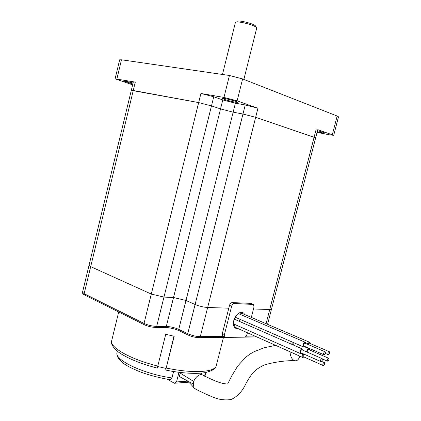 <?xml version="1.0" encoding="UTF-8"?>
<svg xmlns="http://www.w3.org/2000/svg" width="421" height="421" viewBox="0 0 421 421"><rect width="100%" height="100%" fill="white"/><g stroke="black" fill="none" stroke-linecap="round" stroke-linejoin="round"><path stroke-width="0.63" d="M256.415 27.554L255.715 26.37C255.826 24.092 236.797 19.277 237.028 21.639M256.668 28.312L256.71 28.049C256.863 25.476 235.055 19.955 235.355 22.645M317.75 129.726L315.65 137.872L255.658 117.312L242.954 114.028L233.145 112.175L220.546 108.918L211.479 105.892L220.546 108.918L222.788 99.935L213.742 96.777L200.917 93.451L223.961 97.44L229.44 75.48L121.49 59.787L119.648 59.835L115.101 78.785M165.021 327.438L165.558 327.443L166.311 326.454L156.675 326.412C152.249 326.212 148.029 325.223 144.024 323.439L84.137 293.711L90.683 266.646L151.292 294.063L90.683 266.646L89.041 265.272L90.683 266.646L133.268 90.483L198.659 102.582L211.479 105.892L198.659 102.582L131.305 90.336L133.268 90.483L135.294 82.095L115.086 78.832L132.631 84.842M338.495 116.859L337.163 116.022L242.617 78.932L229.44 75.48M267.582 324.328L271.524 309.035L269.724 309.519L253.489 308.988L269.724 309.519L271.482 309.193L315.666 137.814L255.658 117.312L257.947 108.25L237.123 100.856L223.961 97.44M317.06 132.41L330.285 134.973L333.716 135.299L317.771 129.657M135.294 82.095L133.315 82.011L131.315 90.289M222.788 99.935L235.392 103.203L245.238 104.95L257.947 108.25M133.062 83.058C127.805 81.6 124.826 80.974 124.121 81.185L132.841 83.974M317.25 131.678C321.96 132.852 324.554 133.32 325.033 133.083C324.37 132.599 321.855 131.82 317.487 130.752M224.267 99.34C228.635 100.914 238.002 102.971 237.444 102.229C237.46 101.377 221.462 97.34 222.241 98.398L224.267 99.34M321.349 361.544L320.697 361.507C320.376 359.771 320.881 358.834 322.207 358.687L322.328 360.144L321.349 361.544M300.947 352.772L300.652 352.64C300.305 350.93 300.805 350.014 302.152 349.888L321.912 358.555M301.789 353.145L301.257 353.54L300.194 353.461C299.647 350.725 300.447 349.262 302.594 349.062L302.994 350.261M234.223 319.118L302.12 348.856M323.549 354.224C323.696 352.519 324.265 351.735 325.259 351.877C325.591 353.603 325.091 354.545 323.765 354.698L323.549 354.224M303.988 346.12L303.462 345.525C303.588 343.852 304.157 343.089 305.167 343.241L324.965 351.751M304.83 346.488L303.241 346.815L302.878 346.067C303.083 343.389 303.994 342.173 305.609 342.415L306.009 343.604M235.66 317.445L235.107 317.181M328.143 352.245L329.359 351.709C329.685 353.419 329.196 354.35 327.891 354.514L328.143 352.245M307.751 344.352L308.098 343.647L309.324 343.141L329.069 351.588M307.283 344.152L307.804 343.131L309.761 342.32L310.156 343.499M239.638 314.14L241.754 313.308L309.288 342.12M328.78 358.271L328.859 358.334C329.18 360.039 328.685 360.971 327.385 361.129C327.033 359.555 327.501 358.603 328.78 358.271M307.267 352.135C307.193 350.546 307.704 349.698 308.809 349.583M306.599 351.84C307.041 349.614 307.909 348.577 309.198 348.73L309.719 350.009M238.954 321.223L240.223 319.428M223.377 336.411L222.751 336.121L222.33 333.621L228.798 308.183L207.658 307.488C203.501 307.193 199.312 306.199 195.091 304.499L185.987 300.483L173.526 297.515L185.987 300.483L195.091 304.499C199.312 306.199 203.501 307.193 207.658 307.488L228.798 308.183L229.519 305.346C230.076 303.63 230.955 302.715 232.166 302.594L250.784 303.362L252.942 304.23M200.917 93.451L151.292 294.063L163.964 297.084L173.526 297.515L163.964 297.084L151.292 294.063L144.024 323.439L144.266 324.702L144.656 324.896M247.401 332.748L246.974 334.416C246.443 336.069 245.601 336.989 244.454 337.168L225.651 337.395L224.846 337.089L224.43 334.59L231.639 306.246C232.197 304.525 233.076 303.604 234.281 303.478L253.542 304.478L253.989 307.046L251.337 317.397M238.491 328.769L235.065 328.096C233.439 326.47 233.018 323.944 233.792 320.513C236.376 313.719 239.675 311.224 243.696 313.035L244.833 314.624M236.402 327.838L234.955 327.996M241.696 312.235L242.733 313.729M304.115 357.061L302.541 357.382C301.915 356.44 302.078 355.208 303.036 353.693M235.281 327.338L234.797 327.117L234.708 324.417M303.283 356.692L302.994 356.561L303.599 353.94M324.612 364.002C324.144 365.265 323.596 365.749 322.965 365.46C322.654 363.744 323.154 362.807 324.465 362.655L324.612 364.002M292.332 344.573L295.705 343.704M299.757 356.14C298.684 359.781 296.91 361.286 294.432 360.65C291.958 359.455 290.506 356.692 290.08 352.361M202.98 375.295C199.864 372.559 194.297 378.458 193.818 381.51L193.276 384.005L194.002 387.873L195.902 389.278M184.272 372.885L180.214 373.138L179.357 376.553L193.276 383.999M180.214 373.138L193.818 381.51M173.957 336.221L165.695 370.048L174.199 336.274L165.742 334.29L157.275 368.101C142.187 364.17 130.178 359.455 121.248 353.966C112.475 348.52 110.734 342.683 111.528 341.373L118.696 311.966M173.578 371.506L171.963 377.937L170.173 379.689L169.374 379.563M204.564 376.2L205.774 374.343L206.111 373.011M205.548 372.527L204.743 375.7M201.333 373.732L201.491 373.095M165.906 368.401L157.701 366.507M162.106 367.528L161.359 367.354M188.676 382.179L174.483 383.257L167.158 379.2M174.483 383.257L176.536 381.942L178.962 372.29M176.536 381.942L187.408 381.137M201.043 373.138L201.812 374.706M223.404 336.421L200.296 336.663L255.658 117.312L242.954 114.028L233.145 112.175L235.392 103.203M245.238 104.95L187.75 333.716L187.976 334.984C191.771 336.721 195.628 337.605 199.549 337.642L200.296 336.663C196.107 336.521 191.929 335.537 187.75 333.716L178.751 329.38C174.72 327.617 170.573 326.643 166.311 326.454L220.546 108.918L233.145 112.175L178.751 329.38L179.335 330.811M89.01 265.404L82.553 292.153L84.137 293.711L84.41 294.895L144.266 324.702C147.929 326.417 151.818 327.322 155.923 327.412L156.675 326.412L213.742 96.777M237.123 100.856L242.617 78.932M266.072 323.686L316.25 128.942M332.332 134.646L337.163 116.022M116.901 78.911L121.49 59.787M82.511 292.29C82.453 293.453 83.084 294.321 84.41 294.895L84.805 295.095M188.324 335.158L178.983 330.638C174.573 328.78 170.1 327.717 165.558 327.443L155.396 327.417M225.267 337.337L198.97 337.658M254.884 336.09L246.09 336.184M224.43 334.59L222.33 333.621M231.639 306.246L229.519 305.346M234.281 303.478L232.166 302.594M252.889 304.23L250.784 303.362M216.426 365.328L216.099 366.323C213.773 372.353 192.065 373.527 166.253 368.033M157.812 366.081C130.568 359.308 109.892 347.551 111.597 340.947M169.547 327.875L174.82 329.101M117.333 351.961C112.591 359.097 142.43 373.853 171.963 377.937M243.859 79.422L256.715 28.107M222.472 74.47L235.35 22.702M338.516 116.775L333.716 135.299M300.652 352.64L320.697 361.507M233.408 323.838L300.194 353.461M303.688 345.994L323.765 354.698M235.16 317.224L303.241 346.815M238.17 313.508L305.13 342.21M325.359 353.424L327.891 354.514M322.36 358.924L327.385 361.129M308.893 349.646L328.58 358.213M304.525 346.746L308.867 348.63M256.826 336.958L244.848 337.1M222.751 336.121L224.846 337.089M241.838 312.245L243.696 313.035M234.797 327.117L302.541 357.382M302.994 356.561L322.965 365.46M321.581 361.381L324.181 362.528M293.426 343.804L290.874 343.936M275.623 345.357L264.062 347.783L253.974 351.745L250.195 353.94L245.859 357.145L237.681 366.054L231.76 375.89L227.645 384.005C223.451 383.857 218.646 382.542 213.236 380.063L203.185 375.479M294.432 360.65C285.08 360.534 275.066 361.955 264.388 364.912C259.168 367.449 255.431 370.006 253.168 372.59C250.369 376.006 247.785 380.021 245.411 384.641C242.164 391.519 237.376 396.493 231.055 399.571C225.056 400.308 219.546 399.697 214.526 397.74C207.258 394.83 200.575 391.735 194.476 388.472M223.467 337.358L216.099 366.323C215.778 368.696 212.289 370.759 205.627 372.517C197.97 374.143 181.525 373.453 165.695 370.048M204.601 376.216L205.774 374.343L206.269 372.385M170.173 379.689C160.012 378.016 150.271 375.511 140.951 372.169C131.484 368.412 125.026 364.965 121.585 361.828C118.027 358.629 116.522 355.65 117.064 352.893M194.002 387.873C191.197 384.352 188.471 381.731 185.814 380.005M89.041 265.272L131.305 90.336"/></g></svg>
